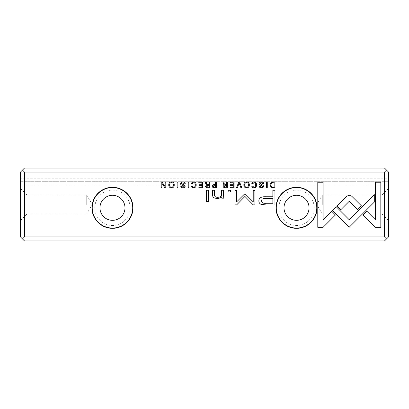 <?xml version="1.0" encoding="UTF-8"?>
<svg xmlns="http://www.w3.org/2000/svg" width="409" height="409" viewBox="0 0 409 409"><rect width="100%" height="100%" fill="white"/><g stroke="black" fill="none" stroke-linecap="round" stroke-linejoin="round"><path stroke-width="0.31" stroke-dasharray="2.04 1.53" d="M20.45 204.5L20.45 188.488L20.45 204.5M24.499 172.107L22.475 170.083L20.45 172.107L20.45 178.784L20.45 172.107L24.499 168.058L384.501 168.058L24.499 168.058L20.45 172.107L20.45 236.893L22.475 238.917L24.499 236.893L24.499 172.107L384.501 172.107L384.501 236.893L24.499 236.893M20.45 178.784L20.45 184.991L20.45 181.31L388.55 181.31L388.55 184.991L388.55 181.31L20.45 181.31L20.45 178.784L388.55 178.784L388.55 181.31L388.55 178.784L20.45 178.784M388.55 204.5L388.55 188.488L388.55 204.5M384.501 236.893L386.525 238.917L388.55 236.893L388.55 172.107L388.55 178.784L388.55 172.107L384.501 168.058L388.55 172.107L386.525 170.083L384.501 172.107M22.475 238.917L24.499 240.942L384.501 240.942L386.525 238.917M22.475 170.083L24.499 168.058L384.501 168.058L386.525 170.083M314.194 207.813A17.669 17.669 0 0 0 287.691 192.511A17.669 17.669 0 0 0 287.691 223.115A17.669 17.669 0 0 0 314.194 207.813M130.144 207.813A17.669 17.669 0 0 0 103.641 192.511A17.669 17.669 0 0 0 103.641 223.115A17.669 17.669 0 0 0 130.144 207.813M388.55 184.991L20.45 184.991L388.55 184.991M92.23 207.813A20.245 20.245 0 0 1 112.475 187.567A20.245 20.245 0 0 1 132.721 207.813A20.245 20.245 0 0 1 112.475 228.058A20.245 20.245 0 0 1 92.23 207.813M124.99 207.813A12.515 12.515 0 0 0 112.475 195.297A12.515 12.515 0 0 0 99.96 207.813A12.515 12.515 0 0 0 112.475 220.328A12.515 12.515 0 0 0 124.99 207.813M276.279 207.813A20.245 20.245 0 0 1 296.525 187.567A20.245 20.245 0 0 1 316.771 207.813A20.245 20.245 0 0 1 296.525 228.058A20.245 20.245 0 0 1 276.279 207.813M309.04 207.813A12.515 12.515 0 0 0 296.525 195.297A12.515 12.515 0 0 0 284.01 207.813A12.515 12.515 0 0 0 296.525 220.328A12.515 12.515 0 0 0 309.04 207.813M86.708 204.5L86.708 195.113L86.708 204.5M27.076 204.5L27.076 195.113L27.076 204.5M322.292 204.5L322.292 195.113L322.292 204.5M381.924 204.5L381.924 195.113L381.924 204.5M323.1 227.322L317.788 227.322L317.788 182.22L323.105 182.22L323.105 219.797L331.653 211.248L335.411 215.006L323.1 227.322M184.341 183.799L182.935 182.741L181.453 183.697L184.49 185.113L185.149 186.223C185.124 187.199 184.352 187.716 182.843 187.772C181.519 187.731 180.844 187.281 180.809 186.412L181.632 186.33L182.92 187.169L184.285 186.269L182.613 185.349C181.305 185.18 180.635 184.653 180.604 183.769C180.635 182.695 181.402 182.138 182.91 182.092C184.454 182.077 185.221 182.624 185.216 183.723L184.341 183.799M266.407 204.996L261.029 204.321C259.618 203.636 258.902 202.532 258.871 201.003C258.774 197.915 261.259 196.494 266.325 196.744L272.849 196.744L272.849 190.246L274.95 190.246L274.95 204.996L266.407 204.996M261.586 200.86C261.555 198.948 263.222 198.14 266.591 198.442L272.849 198.442L272.849 203.278L266.591 203.278C263.207 203.58 261.54 202.772 261.586 200.86M187.976 182.184L188.789 182.184L188.789 187.69L187.976 187.69L187.976 182.184M207.573 187.69C206.218 187.685 205.543 187.204 205.548 186.253L206.668 184.955L205.793 184.127L205.41 182.184L206.284 182.184L206.647 184.111L207.884 184.669L208.912 184.669L208.912 182.184L209.725 182.184L209.725 187.69L207.573 187.69M206.417 186.177L207.716 185.343L208.912 185.343L208.912 186.995L207.716 186.995L206.417 186.177M273.222 187.69L271.065 187.215L270.006 184.863L270.758 182.833L273.007 182.184L274.935 182.184L274.935 187.69L273.222 187.69M270.86 184.863C270.86 183.518 271.515 182.843 272.818 182.843L274.122 182.843L274.122 187.087L272.961 187.087C271.586 187.056 270.886 186.315 270.86 184.863M244.142 194.423L244.935 194.024L245.717 194.423L253.222 201.867L253.222 190.369L254.904 190.369L254.904 204.873L253.212 204.873L244.93 196.448L236.653 204.873L234.976 204.873L234.976 190.369L236.653 190.369L236.653 201.852L244.142 194.423M191.427 183.667C191.494 182.67 192.235 182.143 193.656 182.092C195.328 182.112 196.172 183.053 196.197 184.909C196.156 186.78 195.282 187.736 193.58 187.772C192.22 187.736 191.509 187.23 191.448 186.243L192.307 186.243L193.656 187.194C194.72 187.174 195.277 186.417 195.328 184.929C195.297 183.488 194.745 182.757 193.656 182.726L192.337 183.667L191.427 183.667M246.596 182.092C250.262 181.581 250.288 188.278 246.596 187.772M246.607 182.726C249.132 182.332 249.122 187.588 246.607 187.169M202.659 182.184L202.659 187.69L198.871 187.69L198.871 187.041L201.847 187.041L201.847 185.364L198.999 185.364L198.999 184.715L201.847 184.715L201.847 182.843L198.805 182.843L198.805 182.184L202.659 182.184M266.469 182.184L267.281 182.184L267.281 187.69L266.469 187.69L266.469 182.184M225.236 187.69C223.881 187.685 223.207 187.204 223.212 186.253L224.331 184.955L223.457 184.127L223.074 182.184L223.948 182.184L224.311 184.111L225.548 184.669L226.576 184.669L226.576 182.184L227.389 182.184L227.389 187.69L225.236 187.69M224.086 186.177L225.379 185.343L226.576 185.343L226.576 186.995L225.379 186.995L224.086 186.177M214.28 187.69C212.951 187.69 212.286 187.189 212.286 186.177C212.286 185.093 213.084 184.566 214.679 184.602L215.594 184.602L215.594 182.184L216.407 182.184L216.407 187.69L214.28 187.69M213.15 186.161L214.413 185.282L215.594 185.282L215.594 187.056L214.413 187.056L213.15 186.161M251.806 183.667C251.872 182.67 252.614 182.143 254.035 182.092C255.702 182.112 256.55 183.053 256.576 184.909C256.535 186.78 255.661 187.736 253.958 187.772C252.598 187.736 251.883 187.23 251.821 186.243L252.685 186.243L254.035 187.194C255.098 187.174 255.656 186.417 255.702 184.929C255.676 183.488 255.119 182.757 254.035 182.726L252.711 183.667L251.806 183.667M349.291 195.216L351.755 196.218L361.418 205.824L357.66 209.582L349.271 201.248L340.871 209.669L337.113 205.906L346.786 196.218L349.291 195.216M380.82 227.322L375.462 227.322L363.146 215.011L366.909 211.248L375.503 219.848L375.503 182.22L380.82 182.22L380.82 227.322M332.348 210.369L336.162 206.663L349.214 219.72L374.296 194.587L374.296 202.107L349.22 227.24L332.348 210.369M238.759 182.184L239.659 182.184L241.785 187.69L240.87 187.69L239.173 183.043L237.363 187.69L236.484 187.69L238.759 182.184M171.489 182.092C175.154 181.581 175.175 188.278 171.489 187.772M171.494 182.726C174.019 182.332 174.009 187.588 171.494 187.169M177.041 182.184L177.854 182.184L177.854 187.69L177.041 187.69L177.041 182.184M234.081 182.184L234.081 187.69L230.293 187.69L230.293 187.041L233.268 187.041L233.268 185.364L230.42 185.364L230.42 184.715L233.268 184.715L233.268 182.843L230.226 182.843L230.226 182.184L234.081 182.184M165.942 182.184L165.942 187.69L164.781 187.69L161.887 183.201L161.887 187.69L161.151 187.69L161.151 182.184L162.153 182.184L165.185 186.857L165.185 182.184L165.942 182.184M208.58 190.246L208.58 201.642L206.606 201.642L206.606 190.246L208.58 190.246M262.834 183.799L261.428 182.741L259.945 183.697L262.977 185.113L263.641 186.223C263.611 187.199 262.844 187.716 261.336 187.772C260.012 187.731 259.337 187.281 259.301 186.412L260.124 186.33L261.412 187.169L262.772 186.269L261.106 185.349C259.797 185.18 259.127 184.653 259.096 183.769C259.127 182.695 259.894 182.138 261.402 182.092C262.946 182.077 263.713 182.624 263.708 183.723L262.834 183.799M230.461 190.246L230.461 191.974L228.161 191.974L228.161 190.246L230.461 190.246M223.595 195.63L223.759 198.191L221.785 198.191L221.663 196.816C220.681 197.879 219.188 198.396 217.179 198.365C214.101 198.365 212.562 197.23 212.573 194.95L212.573 190.246L214.546 190.246L214.546 194.71C214.5 196.453 215.533 197.322 217.649 197.307C220.144 197.23 221.453 196.34 221.576 194.633L221.576 190.246L223.595 190.246L223.595 195.63M20.45 220.512L27.076 213.887L86.708 213.887L92.347 204.5L86.708 195.113L27.076 195.113L20.45 188.488M388.55 188.488L381.924 195.113L322.292 195.113L316.653 204.5L322.292 213.887L381.924 213.887L388.55 220.512"/><path stroke-width="0.61" d="M238.759 182.184L236.484 187.69L237.363 187.69L239.173 183.043L240.87 187.69L241.785 187.69L239.659 182.184L238.759 182.184M332.348 210.369L349.209 227.24L374.296 202.107L374.296 194.587L349.214 219.72L336.162 206.663L332.348 210.369M380.82 227.322L380.82 182.22L375.503 182.22L375.503 219.848L366.909 211.248L363.146 215.011L375.462 227.322L380.82 227.322M349.291 195.216L346.786 196.218L337.113 205.906L340.871 209.669L349.271 201.248L357.66 209.582L361.418 205.824L351.755 196.218L349.291 195.216M251.806 183.667L252.711 183.667L254.035 182.726C255.119 182.757 255.676 183.488 255.702 184.929C255.656 186.417 255.098 187.174 254.035 187.194L252.685 186.243L251.821 186.243C251.883 187.23 252.598 187.736 253.958 187.772C255.661 187.736 256.535 186.78 256.576 184.909C256.55 183.053 255.702 182.112 254.035 182.092C252.614 182.143 251.872 182.67 251.806 183.667M214.28 187.69L216.407 187.69L216.407 182.184L215.594 182.184L215.594 184.602L214.679 184.602C213.084 184.566 212.286 185.093 212.286 186.177C212.286 187.189 212.951 187.69 214.28 187.69M266.469 182.184L266.469 187.69L267.281 187.69L267.281 182.184L266.469 182.184M202.659 182.184L198.805 182.184L198.805 182.843L201.847 182.843L201.847 184.715L198.999 184.715L198.999 185.364L201.847 185.364L201.847 187.041L198.871 187.041L198.871 187.69L202.659 187.69L202.659 182.184M246.596 187.772C250.288 188.278 250.262 181.581 246.596 182.092C242.931 181.57 242.92 188.288 246.596 187.772C242.92 188.288 242.931 181.57 246.596 182.092M207.573 187.69L209.725 187.69L209.725 182.184L208.912 182.184L208.912 184.669L206.647 184.111L206.284 182.184L205.41 182.184L205.793 184.127L206.668 184.955L205.548 186.253C205.543 187.204 206.218 187.685 207.573 187.69M184.341 183.799L185.216 183.723C185.221 182.624 184.454 182.077 182.91 182.092C181.402 182.138 180.635 182.695 180.604 183.769C180.635 184.653 181.305 185.18 182.613 185.349L184.285 186.269L182.92 187.169L181.632 186.33L180.809 186.412C180.844 187.281 181.519 187.731 182.843 187.772C184.352 187.716 185.124 187.199 185.149 186.223L184.49 185.113L181.453 183.697L182.935 182.741L184.341 183.799M323.1 227.322L335.411 215.006L331.653 211.248L323.105 219.797L323.105 182.22L317.788 182.22L317.788 227.322L323.1 227.322M384.501 172.107L24.499 172.107L24.499 236.893L384.501 236.893L384.501 172.107L386.525 170.083L384.501 168.058L24.499 168.058L22.475 170.083L24.499 172.107M317.047 207.813A20.522 20.522 0 0 1 286.264 225.584A20.522 20.522 0 0 1 286.264 190.042A20.522 20.522 0 0 1 317.047 207.813M132.997 207.813A20.522 20.522 0 0 1 102.214 225.584A20.522 20.522 0 0 1 102.214 190.042A20.522 20.522 0 0 1 132.997 207.813M266.407 204.996L274.95 204.996L274.95 190.246L272.849 190.246L272.849 196.744L266.325 196.744C261.259 196.494 258.774 197.915 258.871 201.003C258.902 202.532 259.618 203.636 261.029 204.321L266.407 204.996M187.976 182.184L187.976 187.69L188.789 187.69L188.789 182.184L187.976 182.184M273.222 187.69L274.935 187.69L274.935 182.184L273.007 182.184L270.758 182.833L270.006 184.863L271.065 187.215L273.222 187.69M244.142 194.423L236.653 201.852L236.653 190.369L234.976 190.369L234.976 204.873L236.653 204.873L244.93 196.448L253.212 204.873L254.904 204.873L254.904 190.369L253.222 190.369L253.222 201.867L245.717 194.423L244.935 194.024L244.142 194.423M191.427 183.667L192.337 183.667L193.656 182.726C194.745 182.757 195.297 183.488 195.328 184.929C195.277 186.417 194.72 187.174 193.656 187.194L192.307 186.243L191.448 186.243C191.509 187.23 192.22 187.736 193.58 187.772C195.282 187.736 196.156 186.78 196.197 184.909C196.172 183.053 195.328 182.112 193.656 182.092C192.235 182.143 191.494 182.67 191.427 183.667M225.236 187.69L227.389 187.69L227.389 182.184L226.576 182.184L226.576 184.669L224.311 184.111L223.948 182.184L223.074 182.184L223.457 184.127L224.331 184.955L223.212 186.253C223.207 187.204 223.881 187.685 225.236 187.69M171.489 187.772C175.175 188.278 175.154 181.581 171.489 182.092C167.818 181.57 167.808 188.288 171.489 187.772C167.808 188.288 167.818 181.57 171.489 182.092M177.041 182.184L177.041 187.69L177.854 187.69L177.854 182.184L177.041 182.184M234.081 182.184L230.226 182.184L230.226 182.843L233.268 182.843L233.268 184.715L230.42 184.715L230.42 185.364L233.268 185.364L233.268 187.041L230.293 187.041L230.293 187.69L234.081 187.69L234.081 182.184M165.942 182.184L165.185 182.184L165.185 186.857L162.153 182.184L161.151 182.184L161.151 187.69L161.887 187.69L161.887 183.201L164.781 187.69L165.942 187.69L165.942 182.184M208.58 190.246L206.606 190.246L206.606 201.642L208.58 201.642L208.58 190.246M262.834 183.799L263.708 183.723C263.713 182.624 262.946 182.077 261.402 182.092C259.894 182.138 259.127 182.695 259.096 183.769C259.127 184.653 259.797 185.18 261.106 185.349L262.772 186.269L261.412 187.169L260.124 186.33L259.301 186.412C259.337 187.281 260.012 187.731 261.336 187.772C262.844 187.716 263.611 187.199 263.641 186.223L262.977 185.113L259.945 183.697L261.428 182.741L262.834 183.799M230.461 190.246L228.161 190.246L228.161 191.974L230.461 191.974L230.461 190.246M223.595 195.63L223.595 190.246L221.576 190.246L221.576 194.633C221.453 196.34 220.144 197.23 217.649 197.307C215.533 197.322 214.5 196.453 214.546 194.71L214.546 190.246L212.573 190.246L212.573 194.95C212.562 197.23 214.101 198.365 217.179 198.365C219.188 198.396 220.681 197.879 221.663 196.816L221.785 198.191L223.759 198.191L223.595 195.63M24.499 236.893L22.475 238.917L20.45 236.893L20.45 172.107L22.475 170.083M386.525 170.083L388.55 172.107L388.55 236.893L386.525 238.917L384.501 236.893M386.525 238.917L384.501 240.942L24.499 240.942L22.475 238.917M99.96 207.813A12.515 12.515 0 0 1 118.733 196.974A12.515 12.515 0 0 1 118.733 218.651A12.515 12.515 0 0 1 99.96 207.813M132.721 207.813A20.245 20.245 0 0 0 102.352 190.282A20.245 20.245 0 0 0 102.352 225.344A20.245 20.245 0 0 0 132.721 207.813M284.01 207.813A12.515 12.515 0 0 1 302.783 196.974A12.515 12.515 0 0 1 302.783 218.651A12.515 12.515 0 0 1 284.01 207.813M316.771 207.813A20.245 20.245 0 0 0 286.402 190.282A20.245 20.245 0 0 0 286.402 225.344A20.245 20.245 0 0 0 316.771 207.813M266.591 198.442C263.222 198.14 261.555 198.948 261.586 200.86C261.54 202.772 263.207 203.58 266.591 203.278L272.849 203.278L272.849 198.442L266.591 198.442M207.716 185.343L206.417 186.177L207.716 186.995L208.912 186.995L208.912 185.343L207.716 185.343M272.818 182.843C271.515 182.843 270.86 183.518 270.86 184.863C270.886 186.315 271.586 187.056 272.961 187.087L274.122 187.087L274.122 182.843L272.818 182.843M246.607 187.169C244.096 187.588 244.071 182.302 246.607 182.726C244.071 182.302 244.096 187.588 246.607 187.169C249.122 187.588 249.132 182.332 246.607 182.726M225.379 185.343L224.086 186.177L225.379 186.995L226.576 186.995L226.576 185.343L225.379 185.343M214.413 185.282L213.15 186.161L214.413 187.056L215.594 187.056L215.594 185.282L214.413 185.282M171.494 187.169C168.983 187.588 168.958 182.302 171.494 182.726C168.958 182.302 168.983 187.588 171.494 187.169C174.009 187.588 174.019 182.332 171.494 182.726"/></g></svg>
